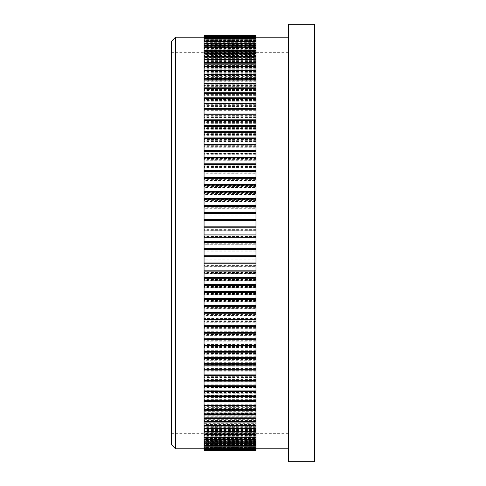 <?xml version="1.0" encoding="UTF-8"?>
<svg xmlns="http://www.w3.org/2000/svg" width="486" height="486" viewBox="0 0 486 486"><rect width="100%" height="100%" fill="white"/><g stroke="black" fill="none" stroke-linecap="round" stroke-linejoin="round"><path stroke-width="0.36" stroke-dasharray="2.43 1.82" d="M255.976 35.909L204.065 35.909L255.976 35.751L204.065 35.757L204.065 37.088L255.976 37.076L255.976 38.394L255.976 35.757M255.976 450.236L255.976 37.076L204.065 37.088L204.065 35.757M204.065 450.236L204.065 448.912L204.065 450.236L255.976 450.17L204.065 449.854L255.976 449.854M255.976 36.31L204.065 36.31L204.065 35.946L255.976 35.946M255.976 449.793L204.065 449.793L204.065 449.283L255.976 449.283M255.976 36.966L204.065 36.966L204.065 36.383L255.976 36.383M255.976 449.185L204.065 449.185L204.065 448.463L255.976 448.463L204.065 448.469L204.065 447.017L204.065 448.329L204.065 447.387L255.976 447.387M255.976 37.872L204.065 37.872L204.065 37.076L204.065 38.394L204.065 36.966M255.976 448.329L204.065 448.329M255.976 39.032L204.065 39.032L204.065 38.017L255.976 38.133L255.976 36.815L255.976 38.036L204.065 38.133L204.065 36.815L204.065 39.33L204.065 37.872M255.976 447.223L204.065 447.223L204.065 446.063L255.976 446.063M255.976 40.435L204.065 40.435L204.065 39.208L255.976 39.208M255.976 445.869L204.065 445.869L204.065 444.496L255.976 444.496M255.976 42.088L204.065 42.088L204.065 40.642L255.976 40.642M204.065 444.496L204.065 442.977L204.065 444.265L255.976 444.271L255.976 445.358L255.976 444.058L204.065 444.265L204.065 442.679L255.976 442.679M255.976 43.983L204.065 43.983L204.065 42.331L255.976 42.331M255.976 442.418L204.065 442.418L204.065 440.626L255.976 440.626M255.976 46.121L204.065 46.121L204.065 44.262L255.976 44.262M255.976 440.322L204.065 440.322L204.065 438.323L255.976 438.323L204.065 438.311L204.065 435.79L255.976 435.79M255.976 48.503L204.065 48.503L204.065 46.431L255.976 46.431M255.976 437.995L204.065 437.995M255.976 51.115L204.065 51.115L204.065 48.843L255.976 48.843M255.976 435.426L204.065 435.426L204.065 433.014L255.976 433.014M255.976 53.964L204.065 53.964L204.065 51.492L255.976 51.492M255.976 432.619L204.065 432.619L204.065 430.013L255.976 430.013M255.976 57.044L204.065 57.044L204.065 54.371L255.976 54.371M255.976 429.588L204.065 429.588L204.065 426.781L255.976 426.781M255.976 60.355L204.065 60.355L204.065 57.482L255.976 57.482M255.976 426.325L204.065 426.325L204.065 423.33L255.976 423.33M255.976 63.879L204.065 63.879L204.065 60.823L255.976 60.823M255.976 422.838L204.065 422.838L204.065 419.655L255.976 419.655M255.976 67.627L204.065 67.627L204.065 64.377L255.976 64.377M255.976 419.139L204.065 419.139L204.065 415.761L255.976 415.761M255.976 71.588L204.065 71.588L204.065 68.155L255.976 68.155M255.976 415.22L204.065 415.22L204.065 411.66L255.976 411.66M255.976 75.761L204.065 75.761L204.065 72.147L255.976 72.147M255.976 411.089L204.065 411.089L204.065 407.359L255.976 407.359M255.976 80.135L204.065 80.135L204.065 76.345L255.976 76.345M255.976 406.758L204.065 406.758L204.065 402.851L255.976 402.851M255.976 84.704L204.065 84.704L204.065 80.743L255.976 80.743M255.976 402.22L204.065 402.22L204.065 398.149L255.976 398.149M255.976 94.424L204.065 94.424L204.065 89.473L255.976 89.497L255.976 88.507L255.976 89.497L204.065 89.473L204.065 85.342L255.976 85.342M255.976 397.493L204.065 397.493L204.065 393.259L255.976 393.259M204.065 90.135L255.976 90.135M255.976 392.579L204.065 392.579L204.065 388.186L255.976 388.186M255.976 99.557L204.065 99.557L204.065 95.11L255.976 95.11M255.976 387.482L204.065 387.482L204.065 382.938L255.976 382.938M255.976 104.861L204.065 104.861L204.065 100.268L255.976 100.268M255.976 382.209L204.065 382.209L204.065 377.519L255.976 377.519M255.976 110.34L204.065 110.34L204.065 105.596L255.976 105.596M255.976 376.765L204.065 376.765L204.065 371.936L255.976 371.936M255.976 115.978L204.065 115.978L204.065 111.1L255.976 111.1M255.976 371.164L204.065 371.164L204.065 366.195L255.976 366.195M255.976 121.767L204.065 121.767L204.065 116.755L255.976 116.755M204.065 366.195L204.065 364.615L204.065 365.399L255.976 365.405L255.976 364.615L255.976 365.399L204.065 365.399L204.065 360.302L255.976 360.302M255.976 127.709L204.065 127.709L204.065 122.569L255.976 122.569M255.976 359.488L204.065 359.488L204.065 354.27L255.976 354.27M255.976 133.79L204.065 133.79L204.065 128.529L255.976 128.529M255.976 293.836L204.065 293.836L204.065 287.755L255.976 287.755M255.976 286.795L204.065 286.795L204.065 280.665L255.976 280.665M255.976 207.722L204.065 207.722L204.065 201.581L255.976 201.581M255.976 200.615L204.065 200.615L204.065 194.522L255.976 194.522M255.976 279.699L204.065 279.699L204.065 273.533L255.976 273.533M255.976 214.873L204.065 214.873L204.065 208.694L255.976 208.694M255.976 307.729L204.065 307.729L204.065 301.763L255.976 301.763M255.976 300.816L204.065 300.816L204.065 294.789L255.976 294.789M255.976 193.562L204.065 193.562L204.065 187.517L255.976 187.517M255.976 186.569L204.065 186.569L204.065 180.585L255.976 180.585M255.976 265.38L204.065 265.38L204.065 259.16L255.976 259.16M255.976 258.175L204.065 258.175L204.065 251.936L255.976 251.936M255.976 236.488L204.065 236.488L204.065 230.249L255.976 230.249M255.976 229.264L204.065 229.264L204.065 223.038L255.976 223.038M255.976 250.952L204.065 250.952L204.065 244.707L255.976 244.707L204.065 244.695L204.065 237.472L255.976 237.472M255.976 243.723L204.065 243.723M255.976 272.555L204.065 272.555L204.065 266.358L255.976 266.358M255.976 222.053L204.065 222.053L204.065 215.851L255.976 215.851M255.976 353.437L204.065 353.437L204.065 348.098L255.976 348.098M255.976 140.004L204.065 140.004L204.065 134.628L255.976 134.628M255.976 347.247L204.065 347.247L204.065 341.798L255.976 341.798M255.976 146.341L204.065 146.341L204.065 140.861L255.976 140.861M255.976 340.935L204.065 340.935L204.065 335.383L255.976 335.383M255.976 152.798L204.065 152.798L204.065 147.215L255.976 147.215M255.976 334.502L204.065 334.502L204.065 328.852L255.976 328.852M255.976 159.365L204.065 159.365L204.065 153.685L255.976 153.685M255.976 321.307L204.065 321.307L204.065 315.481L255.976 315.481M255.976 314.557L204.065 314.557L204.065 308.665L255.976 308.665M255.976 179.644L204.065 179.644L204.065 173.727L255.976 173.727M255.976 172.797L204.065 172.797L204.065 166.947L255.976 166.947M255.976 327.953L204.065 327.953L204.065 322.218L255.976 322.218M255.976 166.036L204.065 166.036L204.065 160.265L255.976 160.265M204.065 243L204.065 448.785L204.065 243M204.065 74.911L204.065 75.986L204.065 74.911M204.065 71.885L204.065 70.78L204.065 71.885L255.976 71.885L255.976 70.78L255.976 71.885M204.065 67.991L204.065 66.861L204.065 67.991L255.976 67.991L255.976 66.861L255.976 67.991M204.065 64.31L204.065 63.162L204.065 64.31L255.976 64.31L255.976 63.162L255.976 64.31M204.065 60.847L204.065 59.675L204.065 60.847L255.976 60.847L255.976 59.675L255.976 60.847M204.065 57.609L204.065 56.412L204.065 57.609L255.976 57.609L255.976 56.412L255.976 57.609M204.065 54.59L204.065 53.381L204.065 54.59L255.976 54.59L255.976 53.381L255.976 54.59M204.065 51.808L204.065 50.574L204.065 51.808L255.976 51.808L255.976 50.574L255.976 51.808M204.065 49.256L204.065 48.005L204.065 49.256L255.976 49.256L255.976 48.005L255.976 49.256M204.065 46.935L204.065 45.678L204.065 46.935L255.976 46.935L255.976 45.678L255.976 46.935M204.065 44.858L204.065 43.582L204.065 44.858L255.976 44.858L255.976 43.582L255.976 44.858M204.065 43.023L204.065 41.735L204.065 43.023L255.976 43.023L255.976 41.735L255.976 43.023M204.065 41.432L204.065 40.131L204.065 41.432L255.976 41.432L255.976 40.131L255.976 41.432M204.065 40.083L204.065 38.777L204.065 40.083L255.976 40.083L255.976 38.777L255.976 40.083M204.065 38.983L204.065 37.671L204.065 38.983L255.976 38.983L255.976 37.671L255.976 38.983M204.065 37.531L204.065 36.207L204.065 37.531L255.976 37.531L255.976 36.207L255.976 37.531M204.065 37.179L204.065 35.855L204.065 37.179L255.976 37.179L255.976 35.855L255.976 37.179M204.065 46.431L204.065 46.121M204.065 48.843L204.065 48.503M204.065 51.492L204.065 51.115M204.065 54.371L204.065 53.964M204.065 57.482L204.065 57.044M204.065 60.823L204.065 60.355M204.065 64.377L204.065 63.879M204.065 68.155L204.065 67.627M204.065 72.147L204.065 71.588M204.065 76.345L204.065 75.761M204.065 80.743L204.065 80.135M204.065 85.342L204.065 84.704M204.065 95.11L204.065 94.424M204.065 100.268L204.065 99.557M204.065 105.596L204.065 104.861M204.065 111.1L204.065 110.34M204.065 116.755L204.065 115.978M204.065 122.569L204.065 121.767M204.065 128.529L204.065 127.709M204.065 134.628L204.065 133.79M204.065 140.861L204.065 140.004M204.065 147.215L204.065 146.341M204.065 153.685L204.065 152.798M204.065 160.265L204.065 159.365M204.065 166.947L204.065 166.036M204.065 173.727L204.065 172.797M204.065 180.585L204.065 179.644M204.065 187.517L204.065 186.569M204.065 194.522L204.065 193.562M204.065 201.581L204.065 200.615M204.065 208.694L204.065 207.722M204.065 215.851L204.065 214.873M204.065 223.038L204.065 222.053M204.065 230.249L204.065 229.264M204.065 237.472L204.065 236.488M204.065 251.936L204.065 250.952M204.065 259.16L204.065 258.175M204.065 266.358L204.065 265.38M204.065 273.533L204.065 272.555M204.065 280.665L204.065 279.699M204.065 287.755L204.065 286.795M204.065 294.789L204.065 293.836M204.065 301.763L204.065 300.816M204.065 308.665L204.065 307.729M204.065 315.481L204.065 314.557M204.065 322.218L204.065 321.307M204.065 328.852L204.065 327.953M204.065 335.383L204.065 334.502M204.065 341.798L204.065 340.935M204.065 348.098L204.065 347.247M204.065 354.27L204.065 353.437M204.065 360.302L204.065 359.488M204.065 371.936L204.065 371.164M204.065 377.519L204.065 376.765M204.065 382.938L204.065 382.209M204.065 388.186L204.065 387.482M204.065 393.259L204.065 392.579M204.065 398.149L204.065 397.493M204.065 402.851L204.065 402.22M204.065 407.359L204.065 406.758M204.065 411.66L204.065 411.089M204.065 415.761L204.065 415.22M204.065 419.655L204.065 419.139M204.065 423.33L204.065 422.838M204.065 426.781L204.065 426.325M204.065 430.013L204.065 429.588M204.065 433.014L204.065 432.619M204.065 435.79L204.065 435.426M204.065 440.626L204.065 440.322M204.065 448.821L204.065 450.145L204.065 448.821L255.976 448.821L255.976 450.145L255.976 448.821M204.065 448.772L204.065 450.054L204.065 448.73L255.976 448.772L255.976 450.054L255.976 448.772M204.065 448.371L204.065 449.617L204.065 448.292L255.976 448.371L255.976 449.617L255.976 448.371M204.065 447.721L204.065 448.924L204.065 447.606L255.976 447.721M204.065 446.816L204.065 447.983L204.065 446.67L255.976 446.816M204.065 445.668L204.065 446.792L204.065 445.492L255.976 445.668L255.976 446.792L255.976 445.668M204.065 444.271L204.065 445.358L204.065 444.271M204.065 442.631L204.065 443.669L204.065 442.388L255.976 442.631L255.976 443.669L255.976 442.631M204.065 440.747L204.065 441.738L204.065 440.468L255.976 440.747L255.976 441.738L255.976 440.747M204.065 438.621L204.065 439.569L204.065 438.311L204.065 438.621L255.976 438.621M204.065 436.258L204.065 437.157L204.065 435.918L204.065 436.258L255.976 436.258L255.976 437.157L255.976 436.258M204.065 433.658L204.065 434.508L204.065 433.281L204.065 433.658L255.976 433.658L255.976 434.508L255.976 433.658M204.065 430.827L204.065 431.629L204.065 430.42L204.065 430.827L255.976 430.827L255.976 431.629L255.976 430.827M204.065 427.771L204.065 428.518L204.065 427.328L204.065 427.771L255.976 427.771L255.976 428.518L255.976 427.771M204.065 424.485L204.065 425.177L204.065 424.017L204.065 424.485L255.976 424.485L255.976 425.177L255.976 424.485M204.065 420.979L204.065 421.623L204.065 420.475L204.065 420.979L255.976 420.979L255.976 421.623L255.976 420.979M204.065 417.255L204.065 417.845L204.065 416.727L204.065 417.255L255.976 417.255L255.976 417.845L255.976 417.255M204.065 413.319L204.065 412.76L204.065 413.319L255.976 413.319L255.976 413.853L255.976 412.76L255.976 413.319M204.065 409.176L204.065 408.592L204.065 409.176L255.976 409.176L255.976 409.655L255.976 408.592L255.976 409.176M204.065 404.832L204.065 404.218L204.065 404.832L255.976 404.832L255.976 405.257L255.976 404.218L255.976 404.832M204.065 400.288L204.065 399.65L204.065 400.288L255.976 400.288L255.976 400.658L255.976 399.65L255.976 400.288M204.065 395.555L204.065 394.887L204.065 395.555L255.976 395.555L255.976 395.865L255.976 394.887L255.976 395.555M204.065 390.635L204.065 389.942L204.065 390.635L255.976 390.89L255.976 389.942L255.976 390.635M204.065 385.532L204.065 384.821L204.065 385.532L255.976 385.732L255.976 384.821L255.976 385.532M204.065 380.259L204.065 379.523L204.065 380.259L255.976 380.404L255.976 379.523L255.976 380.259M204.065 374.821L204.065 374.056L204.065 374.821L255.976 374.9L255.976 374.056L255.976 374.821M204.065 369.214L204.065 368.437L204.065 369.214L255.976 369.245L255.976 368.437L255.976 369.214M204.065 362.659L204.065 363.431L204.065 362.659L255.976 362.659L255.976 363.431L255.976 362.659M204.065 356.736L204.065 357.471L204.065 356.736L255.976 356.736L255.976 357.471L255.976 356.736M204.065 350.679L204.065 351.372L204.065 350.679L255.976 350.679L255.976 351.372L255.976 350.679M204.065 344.489L204.065 345.139L204.065 344.489L255.976 344.489L255.976 345.139L255.976 344.489M204.065 338.171L204.065 338.785L204.065 338.171L255.976 338.171L255.976 338.785L255.976 338.171M204.065 331.744L204.065 332.315L204.065 331.744L255.976 331.744L255.976 332.315L255.976 331.744M204.065 325.201L204.065 325.735L204.065 325.201L255.976 325.201L255.976 325.735L255.976 325.201M204.065 318.561L204.065 319.053L204.065 318.561L255.976 318.561L255.976 319.053L255.976 318.561M204.065 311.83L204.065 312.273L204.065 311.83L255.976 311.83L255.976 312.273L255.976 311.83M204.065 305.02L204.065 305.415L204.065 305.02L255.976 305.02L255.976 305.415L255.976 305.02M204.065 298.125L204.065 298.483L204.065 298.125L255.976 298.125L255.976 298.483L255.976 298.125M204.065 291.169L204.065 291.479L204.065 291.169L255.976 291.169L255.976 291.479L255.976 291.169M204.065 284.152L255.976 284.152M204.065 277.087L255.976 277.087M204.065 269.979L255.976 269.979M204.065 262.835L255.976 262.835M204.065 255.672L255.976 255.672M204.065 248.492L255.976 248.492M204.065 242.289L255.976 242.289M204.065 235.103L255.976 235.103M204.065 227.928L255.976 227.928M204.065 220.766L255.976 220.766M204.065 213.64L255.976 213.64M204.065 206.544L255.976 206.544M204.065 199.491L255.976 199.491M204.065 192.492L204.065 192.164L204.065 192.492L255.976 192.492L255.976 192.164L255.976 192.492M204.065 185.555L204.065 185.184L204.065 185.555L255.976 185.555L255.976 185.184L255.976 185.555M204.065 178.69L204.065 178.271L204.065 178.69L255.976 178.69L255.976 178.271L255.976 178.69M204.065 171.904L204.065 171.443L204.065 171.904L255.976 171.904L255.976 171.443L255.976 171.904M204.065 165.204L204.065 164.693L204.065 165.204L255.976 165.204L255.976 164.693L255.976 165.204M204.065 158.594L204.065 158.047L204.065 158.594L255.976 158.594L255.976 158.047L255.976 158.594M204.065 152.088L204.065 151.498L204.065 152.088L255.976 152.088L255.976 151.498L255.976 152.088M204.065 145.697L204.065 145.065L204.065 145.697L255.976 145.697L255.976 145.065L255.976 145.697M204.065 139.421L204.065 138.753L204.065 139.421L255.976 139.421L255.976 138.753L255.976 139.421M204.065 133.273L204.065 132.563L204.065 133.273L255.976 133.273L255.976 132.563L255.976 133.273M204.065 127.259L204.065 126.512L204.065 127.259L255.976 127.259L255.976 126.512L255.976 127.259M204.065 121.385L204.065 120.601L204.065 121.385L255.976 121.385L255.976 120.601L255.976 121.385M204.065 115.662L204.065 114.836L204.065 115.662L255.976 115.662L255.976 114.836L255.976 115.662M204.065 110.091L204.065 109.235L204.065 110.091L255.976 110.091L255.976 109.235L255.976 110.091M204.065 104.684L204.065 103.791L204.065 104.684L255.976 104.684L255.976 103.791L255.976 104.684M204.065 99.442L204.065 98.518L204.065 99.442L255.976 99.442L255.976 98.518L255.976 99.442M204.065 94.381L204.065 93.421L204.065 94.381L255.976 94.381L255.976 93.421L255.976 94.381M204.065 89.497L204.065 88.507L204.065 89.497M204.065 84.801L204.065 83.78L204.065 84.801L255.976 84.801L255.976 83.78L255.976 84.801M204.065 80.293L204.065 79.242L204.065 80.293L255.976 80.293L255.976 79.242L255.976 80.293M255.976 243L255.976 448.785L255.976 243M255.976 448.912L204.065 448.918L255.976 448.912M255.976 74.911L255.976 75.986L255.976 74.911M175.507 448.785L175.507 37.215M171.613 41.11L171.613 444.89M171.613 243L171.613 52.676L171.613 243M288.429 243L288.429 37.215L288.429 243M314.387 24.3L314.387 461.7M288.429 24.3L288.429 461.7M255.976 237.508L204.065 237.508M255.976 236.524L204.065 236.524M255.976 167.439L204.065 167.439M255.976 166.522L204.065 166.522M255.976 321.708L204.065 321.708M255.976 320.796L204.065 320.796M255.976 160.799L204.065 160.799M255.976 159.894L204.065 159.894M255.976 328.305L204.065 328.305M255.976 327.406L204.065 327.406M255.976 180.98L204.065 180.98M255.976 180.045L204.065 180.045M255.976 308.245L204.065 308.245M255.976 307.31L204.065 307.31M255.976 174.17L204.065 174.17M255.976 173.241L204.065 173.241M255.976 315.019L204.065 315.019M255.976 314.096L204.065 314.096M255.976 154.256L204.065 154.256M255.976 153.369L204.065 153.369M255.976 334.793L204.065 334.793M255.976 333.912L204.065 333.912M255.976 147.829L204.065 147.829M255.976 146.954L204.065 146.954M255.976 341.166L204.065 341.166M255.976 340.303L204.065 340.303M255.976 141.511L204.065 141.511M255.976 140.654L204.065 140.654M255.976 347.423L204.065 347.423M255.976 346.579L204.065 346.579M255.976 135.321L204.065 135.321M255.976 134.482L204.065 134.482M255.976 353.559L204.065 353.559M255.976 352.727L204.065 352.727M255.976 223.165L204.065 223.165M255.976 222.181L204.065 222.181M255.976 266.213L204.065 266.213M255.976 265.235L204.065 265.235M255.976 216.021L204.065 216.021M255.976 215.049L204.065 215.049M255.976 273.339L204.065 273.339M255.976 272.36L204.065 272.36M255.976 243.711L204.065 243.711M255.976 251.882L204.065 251.882M255.976 250.898L204.065 250.898M255.976 230.328L204.065 230.328M255.976 229.343L204.065 229.343M255.976 259.056L204.065 259.056M255.976 258.072L204.065 258.072M255.976 194.831L204.065 194.831M255.976 193.871L204.065 193.871M255.976 294.461L204.065 294.461M255.976 293.508L204.065 293.508M255.976 187.875L204.065 187.875M255.976 186.922L204.065 186.922M255.976 301.387L204.065 301.387M255.976 300.445L204.065 300.445M255.976 208.913L204.065 208.913M255.976 207.941L204.065 207.941M255.976 280.428L204.065 280.428M255.976 279.456L204.065 279.456M255.976 201.848L204.065 201.848M255.976 200.882L204.065 200.882M255.976 287.469L204.065 287.469M255.976 286.509L204.065 286.509M255.976 129.264L204.065 129.264M255.976 128.438L204.065 128.438M255.976 359.549L204.065 359.549M255.976 358.741L204.065 358.741M255.976 123.341L204.065 123.341M255.976 122.539L204.065 122.539M255.976 364.615L204.065 364.615M255.976 117.563L204.065 117.563M255.976 116.786L204.065 116.786M255.976 371.11L204.065 371.11M255.976 370.338L204.065 370.338M255.976 111.944L204.065 111.944M255.976 111.179L204.065 111.179M255.976 376.656L204.065 376.656M255.976 375.909L204.065 375.909M255.976 106.477L204.065 106.477M255.976 105.741L204.065 105.741M255.976 382.045L204.065 382.045M255.976 381.316L204.065 381.316M255.976 101.179L204.065 101.179M255.976 100.468L204.065 100.468M255.976 387.257L204.065 387.257M255.976 386.558L204.065 386.558M255.976 96.058L204.065 96.058M255.976 95.365L204.065 95.365M255.976 392.299L204.065 392.299M255.976 391.619L204.065 391.619M255.976 91.113L204.065 91.113M255.976 90.445L204.065 90.445M255.976 397.159L204.065 397.159M255.976 396.503L204.065 396.503M255.976 86.35L204.065 86.35M255.976 85.712L204.065 85.712M255.976 401.831L204.065 401.831M255.976 401.199L204.065 401.199M255.976 81.782L204.065 81.782M255.976 81.168L204.065 81.168M255.976 406.308L204.065 406.308M255.976 405.707L204.065 405.707M255.976 77.408L204.065 77.408M255.976 76.824L204.065 76.824M255.976 410.014L204.065 410.014M255.976 410.585L204.065 410.585M255.976 73.24L204.065 73.24M255.976 72.681L204.065 72.681M255.976 414.115L204.065 414.115M255.976 414.661L204.065 414.661M255.976 69.273L204.065 69.273M255.976 68.745L204.065 68.745M255.976 418.009L204.065 418.009M255.976 418.525L204.065 418.525M255.976 65.525L204.065 65.525M255.976 65.021L204.065 65.021M255.976 421.69L204.065 421.69M255.976 422.176L204.065 422.176M255.976 61.983L204.065 61.983M255.976 61.515L204.065 61.515M255.976 425.153L204.065 425.153M255.976 425.608L204.065 425.608M255.976 58.672L204.065 58.672M255.976 58.229L204.065 58.229M255.976 428.391L204.065 428.391M255.976 428.816L204.065 428.816M255.976 55.58L204.065 55.58M255.976 55.173L204.065 55.173M255.976 431.41L204.065 431.41M255.976 431.799L204.065 431.799M255.976 52.719L204.065 52.719M255.976 52.342L204.065 52.342M255.976 434.192L204.065 434.192M255.976 434.557L204.065 434.557M255.976 50.082L204.065 50.082M255.976 49.742L204.065 49.742M255.976 436.744L204.065 436.744M255.976 437.078L204.065 437.078M255.976 47.689L204.065 47.689M255.976 47.379L204.065 47.379M255.976 439.065L204.065 439.065M255.976 439.362L204.065 439.362M255.976 45.532L204.065 45.532M255.976 45.253L204.065 45.253M255.976 441.142L204.065 441.142M255.976 441.403L204.065 441.403M255.976 43.612L204.065 43.612M255.976 43.369L204.065 43.369M255.976 442.977L204.065 442.977M255.976 443.208L204.065 443.208M255.976 41.942L204.065 41.942M255.976 41.729L204.065 41.729M255.976 444.569L204.065 444.569M255.976 444.769L204.065 444.769M255.976 40.508L204.065 40.508M255.976 40.332L204.065 40.332M255.976 445.917L204.065 445.917M255.976 446.081L204.065 446.081M255.976 39.33L204.065 39.33M255.976 39.184L204.065 39.184M255.976 447.017L204.065 447.017M255.976 447.144L204.065 447.144M255.976 38.394L204.065 38.394M255.976 38.279L204.065 38.279M255.976 447.867L204.065 447.867M255.976 447.964L204.065 447.964M255.976 37.708L204.065 37.708M255.976 37.629L204.065 37.629M255.976 448.529L204.065 448.529M255.976 37.27L204.065 37.27M255.976 37.228L204.065 37.228M255.976 448.845L204.065 448.845M255.976 37.082L204.065 37.082M255.976 37.155L204.065 37.155M255.976 448.73L204.065 448.73M255.976 37.471L204.065 37.471M255.976 448.292L204.065 448.292M255.976 38.133L204.065 38.133M255.976 447.606L204.065 447.606M255.976 38.856L204.065 38.856M255.976 446.67L204.065 446.67M255.976 39.919L204.065 39.919M255.976 445.492L204.065 445.492M255.976 41.231L204.065 41.231M255.976 444.058L204.065 444.058M255.976 42.792L204.065 42.792M255.976 442.388L204.065 442.388M255.976 44.597L204.065 44.597M255.976 440.468L204.065 440.468M255.976 46.638L204.065 46.638M255.976 48.922L204.065 48.922M255.976 435.918L204.065 435.918M255.976 51.443L204.065 51.443M255.976 433.281L204.065 433.281M255.976 54.201L204.065 54.201M255.976 430.42L204.065 430.42M255.976 57.184L204.065 57.184M255.976 427.328L204.065 427.328M255.976 60.392L204.065 60.392M255.976 424.017L204.065 424.017M255.976 63.824L204.065 63.824M255.976 420.475L204.065 420.475M255.976 67.475L204.065 67.475M255.976 416.727L204.065 416.727M255.976 71.339L204.065 71.339M255.976 412.76L204.065 412.76M255.976 75.415L204.065 75.415M255.976 75.986L204.065 75.986M255.976 408.592L204.065 408.592M255.976 79.692L204.065 79.692M255.976 404.218L204.065 404.218M255.976 368.437L204.065 368.437M255.976 114.89L204.065 114.89M255.976 374.056L204.065 374.056M255.976 109.344L204.065 109.344M255.976 379.523L204.065 379.523M255.976 103.955L204.065 103.955M255.976 384.821L204.065 384.821M255.976 98.743L204.065 98.743M255.976 389.942L204.065 389.942M255.976 93.701L204.065 93.701M255.976 394.887L204.065 394.887M255.976 88.841L204.065 88.841M255.976 399.65L204.065 399.65M255.976 84.169L204.065 84.169M288.429 52.676L171.613 52.676M288.429 433.324L171.613 433.324"/><path stroke-width="0.73" d="M255.976 36.146L255.976 35.751L204.065 35.751L255.976 35.83L204.065 35.855L255.976 36.146L204.065 36.207L204.065 36.717L255.976 36.717L204.065 36.815L204.065 37.537L255.976 37.537L204.065 37.671L204.065 38.613L255.976 38.613L204.065 38.777L204.065 39.937L255.976 39.937L204.065 40.131L204.065 41.504L255.976 41.504L204.065 41.735L204.065 43.321L255.976 43.321L204.065 43.582L204.065 45.374L255.976 45.374L204.065 45.678L204.065 47.677L255.976 47.677L255.976 48.005L204.065 48.005L204.065 50.21L255.976 50.21L255.976 50.574L204.065 50.574L204.065 52.986L255.976 52.986L255.976 53.381L204.065 53.381L204.065 55.987L255.976 55.987L255.976 56.412L204.065 56.412L204.065 59.219L255.976 59.219L255.976 59.675L204.065 59.675L204.065 62.67L255.976 62.67L255.976 63.162L204.065 63.162L204.065 66.345L255.976 66.345L255.976 66.861L204.065 66.861L204.065 70.239L255.976 70.239L255.976 70.78L204.065 70.78L204.065 74.34L255.976 74.34L255.976 74.911L204.065 74.911L204.065 78.641L255.976 78.641L255.976 79.242L204.065 79.242L204.065 83.149L255.976 83.149L255.976 450.249L204.065 450.249L255.976 450.091M255.976 83.78L204.065 83.78L204.065 87.851L255.976 87.851M255.976 79.242L255.976 83.149M255.976 401.296L204.065 401.296L204.065 405.257L255.976 405.257M255.976 396.527L204.065 396.527L204.065 400.658L255.976 400.658M255.976 88.507L204.065 88.507L204.065 92.741L255.976 92.741M255.976 391.576L204.065 391.576L204.065 395.865L255.976 395.865M255.976 93.421L204.065 93.421L204.065 97.814L255.976 97.814M255.976 386.443L204.065 386.443L204.065 390.89L255.976 390.89M255.976 98.518L204.065 98.518L204.065 103.062L255.976 103.062M255.976 381.139L204.065 381.139L204.065 385.732L255.976 385.732M255.976 103.791L204.065 103.791L204.065 108.481L255.976 108.481M255.976 375.66L204.065 375.66L204.065 380.404L255.976 380.404M255.976 109.235L204.065 109.235L204.065 114.064L255.976 114.064M255.976 370.022L204.065 370.022L204.065 374.9L255.976 374.9M255.976 114.836L204.065 114.836L204.065 119.805L255.976 119.805M255.976 364.233L204.065 364.233L204.065 369.245L255.976 369.245M204.065 119.805L204.065 120.601L255.976 120.595L204.065 120.601L204.065 125.698L255.976 125.698M255.976 358.291L204.065 358.291L204.065 363.431L255.976 363.431M255.976 126.512L204.065 126.512L204.065 131.73L255.976 131.73M255.976 352.21L204.065 352.21L204.065 357.471L255.976 357.471M255.976 132.563L204.065 132.563L204.065 137.903L255.976 137.903M255.976 345.996L204.065 345.996L204.065 351.372L255.976 351.372M255.976 138.753L204.065 138.753L204.065 144.202L255.976 144.202M255.976 339.659L204.065 339.659L204.065 345.139L255.976 345.139M255.976 145.065L204.065 145.065L204.065 150.617L255.976 150.617M255.976 333.202L204.065 333.202L204.065 338.785L255.976 338.785M255.976 164.693L204.065 164.693L204.065 170.519L255.976 170.519M255.976 158.047L204.065 158.047L204.065 163.782L255.976 163.782M255.976 319.964L204.065 319.964L204.065 325.735L255.976 325.735M255.976 313.203L204.065 313.203L204.065 319.053L255.976 319.053M255.976 171.443L204.065 171.443L204.065 177.335L255.976 177.335M255.976 306.356L204.065 306.356L204.065 312.273L255.976 312.273M255.976 151.498L204.065 151.498L204.065 157.148L255.976 157.148M255.976 326.635L204.065 326.635L204.065 332.315L255.976 332.315M255.976 249.512L204.065 249.512L204.065 255.751L255.976 255.751M255.976 242.277L204.065 242.277L204.065 248.528L255.976 248.528M255.976 235.048L204.065 235.048L204.065 241.293L255.976 241.293L204.065 241.305L204.065 242.277M255.976 227.825L204.065 227.825L204.065 234.064L255.976 234.064M255.976 192.164L204.065 192.164L204.065 198.245L255.976 198.245M255.976 185.184L204.065 185.184L204.065 191.211L255.976 191.211M255.976 292.438L204.065 292.438L204.065 298.483L255.976 298.483M255.976 285.385L204.065 285.385L204.065 291.479L255.976 291.479M255.976 199.205L204.065 199.205L204.065 205.335L255.976 205.335M255.976 278.278L204.065 278.278L204.065 284.419L255.976 284.419M255.976 178.271L204.065 178.271L204.065 184.237L255.976 184.237M255.976 299.431L204.065 299.431L204.065 305.415L255.976 305.415M255.976 220.62L204.065 220.62L204.065 226.84L255.976 226.84M255.976 213.445L204.065 213.445L204.065 219.642L255.976 219.642M255.976 263.947L204.065 263.947L204.065 270.149L255.976 270.149M255.976 256.736L204.065 256.736L204.065 262.962L255.976 262.962M255.976 206.301L204.065 206.301L204.065 212.467L255.976 212.467M255.976 271.127L204.065 271.127L204.065 277.306L255.976 277.306M255.976 405.865L204.065 405.865L204.065 409.655L255.976 409.655M255.976 74.911L255.976 78.641M255.976 410.239L204.065 410.239L204.065 413.853L255.976 413.853M255.976 70.78L255.976 74.34M255.976 414.412L204.065 414.412L204.065 417.845L255.976 417.845M255.976 66.861L255.976 70.239M255.976 418.373L204.065 418.373L204.065 421.623L255.976 421.623M255.976 63.162L255.976 66.345M255.976 422.121L204.065 422.121L204.065 425.177L255.976 425.177M255.976 59.675L255.976 62.67M255.976 425.645L204.065 425.645L204.065 428.518L255.976 428.518M255.976 56.412L255.976 59.219M255.976 428.956L204.065 428.956L204.065 431.629L255.976 431.629M255.976 53.381L255.976 55.987M255.976 432.036L204.065 432.036L204.065 434.508L255.976 434.508M255.976 50.574L255.976 52.986M255.976 434.885L204.065 434.885L204.065 437.157L255.976 437.157M255.976 48.005L255.976 50.21M255.976 437.497L204.065 437.497L204.065 439.569L255.976 439.569M255.976 45.678L255.976 47.677M255.976 439.879L204.065 439.879L204.065 441.738L255.976 441.738M255.976 43.582L255.976 45.374M255.976 442.017L204.065 442.017L204.065 443.669L255.976 443.669M255.976 41.735L255.976 43.321M255.976 443.912L204.065 443.912L204.065 445.358L255.976 445.358M255.976 40.131L255.976 41.504M255.976 445.565L204.065 445.565L204.065 446.792L255.976 446.792M255.976 38.777L255.976 39.937M255.976 446.968L204.065 446.968L204.065 447.983L255.976 447.983M255.976 37.671L255.976 38.613M255.976 448.128L204.065 448.128L204.065 448.924L255.976 448.924M255.976 36.815L255.976 37.537M255.976 449.034L204.065 449.034L204.065 449.617L255.976 449.617M255.976 36.207L255.976 36.717M255.976 449.69L204.065 449.69L204.065 450.054L255.976 450.054M204.065 74.34L204.065 74.911M204.065 70.239L204.065 70.78M204.065 66.345L204.065 66.861M204.065 62.67L204.065 63.162M204.065 59.219L204.065 59.675M204.065 55.987L204.065 56.412M204.065 52.986L204.065 53.381M204.065 50.21L204.065 50.574M204.065 47.677L204.065 48.005M204.065 45.374L204.065 45.678M204.065 439.569L204.065 439.879M204.065 437.157L204.065 437.497M204.065 434.508L204.065 434.885M204.065 431.629L204.065 432.036M204.065 428.518L204.065 428.956M204.065 425.177L204.065 425.645M204.065 421.623L204.065 422.121M204.065 417.845L204.065 418.373M204.065 413.853L204.065 414.412M204.065 409.655L204.065 410.239M204.065 405.257L204.065 405.865M204.065 400.658L204.065 401.296M204.065 395.865L204.065 396.527M204.065 390.89L204.065 391.576M204.065 385.732L204.065 386.443M204.065 380.404L204.065 381.139M204.065 374.9L204.065 375.66M204.065 369.245L204.065 370.022M204.065 363.431L204.065 364.233M204.065 357.471L204.065 358.291M204.065 351.372L204.065 352.21M204.065 345.139L204.065 345.996M204.065 338.785L204.065 339.659M204.065 332.315L204.065 333.202M204.065 325.735L204.065 326.635M204.065 319.053L204.065 319.964M204.065 312.273L204.065 313.203M204.065 305.415L204.065 306.356M204.065 298.483L204.065 299.431M204.065 291.479L204.065 292.438M204.065 284.419L204.065 285.385M204.065 277.306L204.065 278.278M204.065 270.149L204.065 271.127M204.065 262.962L204.065 263.947M204.065 255.751L204.065 256.736M204.065 248.528L204.065 249.512M204.065 234.064L204.065 235.048M204.065 226.84L204.065 227.825M204.065 219.642L204.065 220.62M204.065 212.467L204.065 213.445M204.065 205.335L204.065 206.301M204.065 198.245L204.065 199.205M204.065 191.211L204.065 192.164M204.065 184.237L204.065 185.184M204.065 177.335L204.065 178.271M204.065 170.519L204.065 171.443M204.065 163.782L204.065 164.693M204.065 157.148L204.065 158.047M204.065 150.617L204.065 151.498M204.065 144.202L204.065 145.065M204.065 137.903L204.065 138.753M204.065 131.73L204.065 132.563M204.065 125.698L204.065 126.512M204.065 114.064L204.065 114.836M204.065 108.481L204.065 109.235M204.065 103.062L204.065 103.791M204.065 97.814L204.065 98.518M204.065 92.741L204.065 93.421M204.065 87.851L204.065 88.507M204.065 83.149L204.065 83.78M204.065 78.641L204.065 79.242M175.507 448.785L171.613 444.89L171.613 41.11L175.507 37.215L175.507 448.785L204.065 448.785M314.387 243L314.387 24.3L288.429 24.3L288.429 461.7L314.387 461.7L314.387 243M255.976 270.951L204.065 270.951M255.976 212.661L204.065 212.661M255.976 278.059L204.065 278.059M255.976 205.572L204.065 205.572M255.976 256.657L204.065 256.657M255.976 226.944L204.065 226.944M255.976 263.819L204.065 263.819M255.976 219.787L204.065 219.787M255.976 299.078L204.065 299.078M255.976 184.613L204.065 184.613M255.976 305.955L204.065 305.955M255.976 177.755L204.065 177.755M255.976 285.118L204.065 285.118M255.976 198.531L204.065 198.531M255.976 292.129L204.065 292.129M255.976 191.539L204.065 191.539M255.976 234.118L204.065 234.118M255.976 249.476L204.065 249.476M255.976 326.106L204.065 326.106M255.976 157.695L204.065 157.695M255.976 332.631L204.065 332.631M255.976 151.207L204.065 151.207M255.976 312.759L204.065 312.759M255.976 170.981L204.065 170.981M255.976 319.478L204.065 319.478M255.976 164.292L204.065 164.292M255.976 339.046L204.065 339.046M255.976 144.834L204.065 144.834M255.976 345.346L204.065 345.346M255.976 138.577L204.065 138.577M255.976 351.518L204.065 351.518M255.976 132.441L204.065 132.441M255.976 357.562L204.065 357.562M255.976 126.451L204.065 126.451M255.976 363.461L204.065 363.461M175.507 37.215L204.065 37.215M255.976 448.785L288.429 448.785M255.976 37.215L288.429 37.215"/></g></svg>
